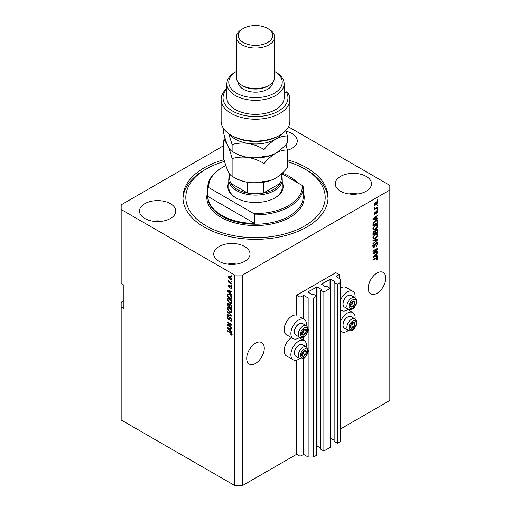 <?xml version="1.0" encoding="UTF-8"?>
<svg xmlns="http://www.w3.org/2000/svg" width="511" height="511" viewBox="0 0 511 511"><rect width="100%" height="100%" fill="white"/><g stroke="black" fill="none" stroke-linecap="round" stroke-linejoin="round"><path stroke-width="0.77" d="M339.202 274.605L335.829 272.657L296.674 295.262L300.053 297.21L303.694 295.422L308.152 297.99L313.55 297.99L316.724 296.156L313.486 294.291L312.202 294.719L307.884 291.909L317.063 286.92L321.381 289.418L320.64 290.159L323.878 292.03L330.227 288.364L326.983 286.492L325.705 286.92L321.381 284.116L330.566 279.127L334.884 281.625L334.143 282.366L337.381 284.231L340.556 282.404L340.556 279.287L336.097 276.4L339.202 274.605L339.202 278.508M334.143 282.366L334.143 441.37L337.381 443.241L340.556 441.408L340.556 282.404M337.381 443.241L337.381 284.231M330.227 438.074L334.143 440.201M320.64 290.159L320.64 449.169L323.878 451.041L330.227 447.374L330.227 288.364M323.878 451.041L323.878 292.03M316.724 445.873L320.64 448M123.873 300.717L121.171 302.276L121.171 419.978L234.575 485.45L242.674 485.45L296.674 454.273L300.053 456.221L303.694 454.426L308.152 457L313.55 457L316.724 455.167L316.724 296.156M313.55 457L313.55 297.99M308.152 457L308.152 351.357M308.152 349.888L308.152 330.157M308.152 328.688L308.152 297.99M300.053 456.221L300.053 358.677M300.053 340.53L300.053 337.477M300.053 319.33L300.053 297.21M296.674 454.273L296.674 360.121M299.778 337.349A11.076 6.394 -60 0 1 293.167 338.601L286.416 334.705A11.076 6.394 -60 0 1 284.122 329.64A11.076 6.394 -60 0 1 288.466 319.036A11.076 6.394 -60 0 1 296.674 315.178L296.674 295.262M246.724 358.396A12.411 7.167 120 0 0 249.298 364.081A12.411 7.167 120 0 0 258.86 360.753A12.411 7.167 120 0 0 264.276 348.266A12.411 7.167 120 0 0 261.702 342.587A12.411 7.167 120 0 0 252.14 345.909A12.411 7.167 120 0 0 246.724 358.396M368.227 288.249A12.411 7.167 120 0 0 370.801 293.927A12.411 7.167 120 0 0 380.363 290.606A12.411 7.167 120 0 0 385.779 278.118A12.411 7.167 120 0 0 383.212 272.433A12.411 7.167 120 0 0 373.65 275.761A12.411 7.167 120 0 0 368.227 288.249M287.444 150.24A18.14 10.469 0 0 0 297.261 140.934A18.14 10.469 0 0 0 291.953 133.524A18.14 10.469 0 0 0 286.103 131.263M170.444 203.678A18.14 10.469 0 0 0 150.681 201.404A18.14 10.469 0 0 0 139.484 211.081A18.14 10.469 0 0 0 144.798 218.484A18.14 10.469 0 0 0 164.561 220.758A18.14 10.469 0 0 0 175.758 211.081A18.14 10.469 0 0 0 170.444 203.678M162.198 221.212A18.14 10.469 0 0 0 153.044 221.212M244.699 246.545A18.14 10.469 0 0 0 224.936 244.277A18.14 10.469 0 0 0 213.739 253.954A18.14 10.469 0 0 0 219.047 261.357A18.14 10.469 0 0 0 238.816 263.625A18.14 10.469 0 0 0 250.013 253.954A18.14 10.469 0 0 0 244.699 246.545M236.452 264.085A18.14 10.469 0 0 0 227.299 264.085M366.202 176.397A18.14 10.469 0 0 0 346.439 174.13A18.14 10.469 0 0 0 335.242 183.8A18.14 10.469 0 0 0 340.556 191.203A18.14 10.469 0 0 0 360.319 193.477A18.14 10.469 0 0 0 371.516 183.8A18.14 10.469 0 0 0 366.202 176.397M357.956 193.937A18.14 10.469 0 0 0 348.802 193.937M291.423 337.599A11.076 6.394 120 0 0 284.122 350.84A11.076 6.394 120 0 0 286.416 355.905L293.167 359.808A11.076 6.394 120 0 0 299.778 358.55M306.459 346.975A11.076 6.394 120 0 0 306.53 345.692A11.076 6.394 120 0 0 304.237 340.626A11.076 6.394 120 0 0 295.703 343.59A11.076 6.394 120 0 0 290.874 354.736A11.076 6.394 120 0 0 293.167 359.808M293.167 338.601A11.076 6.394 -60 0 1 290.874 333.536A11.076 6.394 -60 0 1 295.703 322.39A11.076 6.394 -60 0 1 304.237 319.426A11.076 6.394 -60 0 1 306.53 324.491A11.076 6.394 -60 0 1 306.459 325.775M340.556 321.47A11.076 6.394 -60 0 1 352.839 312.566A11.076 6.394 -60 0 1 355.132 317.631A11.076 6.394 -60 0 1 355.062 318.921M355.062 297.715A11.076 6.394 120 0 0 355.132 296.431A11.076 6.394 120 0 0 352.839 291.366L346.088 287.463A11.076 6.394 120 0 0 340.556 288.012M352.839 291.366A11.076 6.394 120 0 0 340.556 300.27M224.061 159.694A72.549 41.889 0 0 0 182.951 197.444A72.549 41.889 0 0 0 204.196 227.063A72.549 41.889 0 0 0 283.266 236.139A72.549 41.889 0 0 0 328.049 197.444A72.549 41.889 0 0 0 306.804 167.825A72.549 41.889 0 0 0 287.444 159.834M223.556 145.731L121.171 204.847L121.171 209.523L234.575 274.995L242.674 274.995L389.829 190.035L389.829 185.359L288.46 126.837M373.918 253.22L377.68 251.048L377.68 251.616L372.953 254.344L372.953 253.737L376.722 249.259L372.953 251.438L372.953 250.869L377.68 248.142L377.68 248.748L373.918 253.22L373.567 253.015M376.364 242.668L377.348 242.553L377.744 243.587L376.147 246.334L377.188 243.862L376.377 243.223L374.186 247.324L373.266 247.439L372.896 246.487L374.308 243.996L373.445 246.149L374.199 246.749L376.364 242.668M376.23 242.751L376.939 243.159L375.949 242.974M373.004 246.423L374.199 246.749M372.953 240.221L377.68 239.212L377.68 239.793L372.953 244.156L372.953 243.575L377.124 239.851L372.953 240.809L372.953 240.221M377.022 233.699L377.744 234.894L377.003 236.925L375.381 238.413L373.394 238.79L372.896 237.685L375.323 234.127L377.259 233.802M377.022 224.636L377.744 225.824L377.003 227.855L375.381 229.343L373.394 229.72L372.896 228.615L375.323 225.057L377.259 224.731M376.268 218.695L377.68 218.357L377.68 218.951L372.953 219.934L372.953 219.379L377.68 214.907L377.68 215.495L376.268 216.792L376.268 218.695L375.719 218.376M377.003 199.993L377.68 199.603L377.68 200.171L377.003 200.561L377.003 199.993M242.674 485.45L242.674 274.995M340.556 428.94L389.829 400.49L389.829 190.035M375.924 201.96L377.393 201.647L377.744 202.439L375.962 204.988L374.531 205.275L374.18 204.489L375.924 201.96M377.003 205.237L377.68 204.847L377.68 205.416L377.003 205.805L377.003 205.237M375.898 208.143L377.68 207.115L377.68 207.683L374.244 209.663L374.793 208.782L374.18 208.462L374.365 207.824L374.857 207.753L375.195 208.45L375.898 208.143M374.186 208.431L374.793 208.782L374.18 208.462M374.327 207.9L375.195 208.45M377.003 209.133L377.68 208.744L377.68 209.312L377.003 209.702L377.003 209.133M376.633 210.768L377.431 210.66L377.744 211.465L376.639 213.457L377.252 211.714L376.716 211.286L375.163 214.237L374.474 214.326L374.18 213.547L375.163 211.682L374.672 213.24L375.093 213.707L376.633 210.768M377.252 211.714L376.275 211.03M374.25 212.998L375.093 213.707M375.291 220.682L377.284 220.267L377.68 222.988L372.953 225.715L373.043 223.256L375.291 220.682M376.294 229.528L377.348 229.362L377.68 232.058L372.953 234.785L372.953 233.093L374.141 230.908L375.131 230.946L376.294 229.528M376.268 256.037L377.68 255.698L377.68 256.292L372.953 257.276L372.953 256.726L377.68 252.249L377.68 252.843L376.268 254.133L376.268 256.037L375.719 255.724M377.744 258.055L377.405 259.103L376.268 260.08L377.188 258.349L376.831 257.991L372.953 260.15L372.953 259.588L376.16 257.736L377.469 257.384L377.744 258.055L377.067 257.665L377.035 258.01M377.188 258.349L376.281 257.672M121.171 209.523L121.171 283.573L123.873 285.132L123.873 308.516L121.171 306.958M234.575 485.45L234.575 274.995M228.11 325.264L231.873 327.436L231.873 327.998L227.146 325.271L227.146 324.67L230.915 324.542L227.146 322.364L227.146 321.802L231.873 324.53L231.873 325.137L228.11 325.264L231.873 324.766M230.998 317.861L229.241 319.777L228.385 319.675L227.088 317.344L227.478 316.354L228.5 316.488L228.558 317.088L227.88 316.999L227.638 317.644L228.391 319.12L228.871 319.215L229.433 317.721L230.557 317.535L231.937 320.046L231.515 321.106L230.34 320.946L230.276 320.346L231.068 320.442L231.381 319.675L230.576 318.11L230.084 318.04L230.761 317.65M230.078 317.35L229.701 317.414M227.146 311.148L231.873 315.594L231.873 316.181L227.146 315.083L227.146 314.501L231.323 315.6L227.146 311.736L227.146 311.148M231.937 311.346L231.196 312.528L229.573 312.144L227.088 308.548L227.587 307.45L229.516 307.788L231.215 309.327L231.937 311.346M231.937 302.276L231.196 303.457L229.573 303.074L227.088 299.478L227.587 298.379L229.516 298.718L231.215 300.257L231.937 302.276M231.202 280.916L231.873 281.305L231.873 281.868L231.202 281.478L231.202 280.916M230.122 276.394L231.937 278.968L231.585 279.747L230.154 279.46L228.379 276.911L228.73 276.132L230.122 276.394M231.937 334.513L231.604 335.171L230.461 334.839L230.404 334.232L231.381 334.168L231.029 333.396L227.146 331.083L227.146 330.515L230.359 332.367L231.937 334.513M231.93 334.079L231.253 334.469L231.834 333.907M230.461 293.455L231.873 294.745L231.873 295.332L227.146 290.861L227.146 290.312L231.873 291.296L231.873 291.883L230.461 291.545L230.461 293.455M230.825 285.943L231.937 287.923L231.643 288.696L230.831 288.638L230.768 288.038L231.445 287.604L230.915 286.556L229.356 287.712L228.379 285.892L228.679 285.093L229.356 285.164L229.42 285.77L228.864 286.154L229.286 287.105L230.129 285.821L230.825 285.943M230.768 288.038L231.866 287.354M229.982 287.789L229.356 287.712L230.033 287.323L229.669 287.048M229.42 285.77L228.864 286.154M229.286 287.105L230.25 286.703L230.563 285.821M231.202 284.742L231.873 285.132L231.873 285.694L231.202 285.304L231.202 284.742M230.091 282.474L231.873 283.503L231.873 284.065L228.436 282.085L228.436 281.516L228.985 281.829L228.558 280.379L230.091 282.474M231.202 275.672L231.873 276.061L231.873 276.623L231.202 276.234L231.202 275.672M229.95 294.598L227.797 294.719L227.912 293.902L227.235 294.291L229.484 294.31C230.883 295.019 231.681 296.169 231.873 297.766L231.873 299.369L227.146 296.642L227.542 293.902M229.861 304.083L229.33 304.39L230.487 304.313L231.873 306.76L231.873 308.44L227.146 305.712L227.459 303.112L229.535 304.154M230.461 330.796L231.873 332.086L231.873 332.674L227.146 328.209L227.146 327.653L231.873 328.637L231.873 329.225L230.461 328.886L230.461 330.796M340.556 309.43A11.076 6.394 120 0 0 341.77 310.541A11.076 6.394 120 0 0 348.381 309.289M348.381 330.489A11.076 6.394 -60 0 1 341.77 331.748A11.076 6.394 -60 0 1 340.556 330.636M232.275 334.782L231.138 334.45M231.049 334.501L230.461 334.839M231.406 333.178L231.029 333.396M227.638 330.796L227.146 331.083M228.015 290.657L227.146 290.861M231.873 291.334L230.461 291.545M230.582 291.474L230.582 291.027L229.912 291.417L227.638 290.868L229.912 292.95L229.912 291.417M230.461 292.631L229.912 292.95M228.225 290.535L227.638 290.868M231.879 288.357L230.831 288.638M231.311 286.326L230.915 286.556M231.164 286.186L230.602 286.505M229.062 285.713L228.379 285.892M229.049 285.502L229.1 285.074M231.687 285.023L231.202 285.304M228.928 281.797L228.436 282.085M228.762 280.59L228.379 280.814M231.687 275.953L231.202 276.234M231.847 279.447L231.049 279.191M230.704 279.147L230.154 279.46M229.062 276.758L228.379 276.911M229.049 276.521L229.139 276.036M229.937 276.291L228.864 277.205L230.154 278.891L231.445 278.667L230.154 276.981L228.864 277.205M231.86 278.425L231.228 279.134L231.924 278.731M230.614 276.713L230.154 276.981M231.687 281.197L231.202 281.478M231.873 298.59L231.509 298.379M227.702 296.323L227.146 296.642M229.005 294.061L227.797 294.719L227.702 296.399L231.323 298.488L230.633 295.754L229.477 294.873M231.873 298.169L231.323 298.488M231.004 295.543L230.633 295.754M231.834 297.217L231.323 297.511M231.866 303.068L230.25 302.684M230.11 302.768L229.573 303.074M227.765 299.235L227.088 299.478M227.765 299.088L227.976 298.258M229.107 298.507L228.015 298.986L228.436 298.897L227.638 299.791L229.58 302.512L231.01 302.768L231.381 301.963L229.503 299.28L228.436 298.897L229.107 298.507M231.01 302.768L231.93 302.135M229.969 299.012L229.503 299.28M231.873 301.682L231.381 301.963M231.873 307.66L231.509 307.45M229.663 306.389L229.298 306.172M227.702 305.393L227.146 305.712M227.823 303.783L227.893 303.042M230.595 304.377L229.88 304.786L230.493 304.882L229.663 305.552L229.663 306.6L231.323 307.558L231.259 305.846L230.493 304.882L230.927 304.626M229.79 304.888L229.707 304.173M228.813 303.591L227.702 304.537L227.702 305.469L229.113 306.281L229.069 304.697L227.88 303.732L228.558 303.342M229.663 305.961L229.113 306.281M229.746 304.307L229.069 304.697M231.873 307.239L231.323 307.558M231.668 305.616L231.259 305.846M231.822 306.14L231.323 306.434M231.866 312.138L230.25 311.755M230.11 311.838L229.573 312.144M227.765 308.305L227.088 308.548M227.765 308.159L227.976 307.328M229.107 307.577L228.015 308.056L228.436 307.967L227.638 308.861L229.58 311.582L231.01 311.838L231.381 311.033L229.503 308.35L228.436 307.967L229.107 307.577M231.01 311.838L231.93 311.205M229.969 308.082L229.503 308.35M231.873 310.752L231.381 311.033M231.873 315.632L231.438 315.53M228.532 314.859L227.146 315.083M231.668 315.402L231.323 315.6M227.536 311.512L227.146 311.736M231.79 320.812L231.017 320.557L230.34 320.946M231.068 320.442L231.93 319.86M231.866 319.401L231.381 319.675M229.503 319.458L228.385 319.675M227.765 317.101L227.088 317.344M227.765 316.954L227.88 316.277M230.103 317.331L229.548 318.826L228.871 319.215M228.296 325.156L227.823 324.881L227.146 325.271M231.406 324.255L230.915 324.542M227.638 322.083L227.146 322.364M228.015 327.998L227.146 328.209M231.873 328.675L230.461 328.886M230.582 328.816L230.582 328.369L229.912 328.758L227.638 328.215L229.912 330.291L229.912 328.758M230.461 329.972L229.912 330.291M228.225 327.877L227.638 328.215M377.188 199.884L377.68 200.171M376.984 201.564L377.744 202.439M375.419 204.675L375.962 204.988M375.068 204.719L374.269 204.975M374.25 203.978L375.962 204.426L377.252 202.707L376.185 201.819M374.193 204.259L374.876 204.655L374.672 204.221L375.962 202.509L375.496 202.241M377.252 202.707L375.962 202.509M377.188 205.128L377.68 205.416M377.188 207.396L377.68 207.683M374.985 208.456L374.608 208.673M377.188 209.025L377.68 209.312M377.003 210.609L377.744 211.465M375.994 211.356L376.403 211.592M374.723 213.675L375.163 214.237M374.812 211.982L375.227 212.218M377.003 218.523L377.68 218.951M377.003 218.561L375.719 218.829L375.719 217.296L373.445 219.372L375.719 218.829M375.195 218.938L374.129 219.155M373.356 219.321L372.953 219.404M377.29 215.272L377.68 215.495M375.911 216.581L376.268 216.792M375.591 216.881L375.591 217.226M375.368 217.098L375.719 217.296M376.863 220.158L377.003 220.988L377.68 221.378M377.124 222.668L377.68 222.988M373.324 224.725L372.953 224.936M375.783 220.426L376.843 220.861L375.821 220.407M373.509 224.827L377.124 222.739L377.124 221.768L376.441 220.803L375.285 221.25L373.598 223.045L373.509 224.827L372.953 224.508M372.985 223.569L373.509 223.869M373.196 222.815L373.598 223.045M374.818 220.982L375.285 221.25M376.645 227.65L377.003 227.855M374.857 229.043L375.381 229.343M374.212 229.209L373.107 229.458M376.345 224.246L377.744 225.824M372.96 228.015L373.809 229.12L375.387 228.775L377.188 226.143L376.818 225.332L375.732 224.846M372.896 228.487L373.809 229.12M373.867 226.271L374.237 226.488L373.445 228.296M374.844 225.364L375.31 225.632L374.237 226.488M376.818 225.332L375.31 225.632M376.92 229.292L377.003 230.059M377.124 231.739L377.68 232.058M375.285 232.658L374.921 232.869M373.324 233.795L372.953 234.006M374.838 230.78L374.793 231.406M376.39 229.778L375.623 229.701L376.39 229.778M374.199 231.164L373.547 231.042M373.509 233.897L374.921 233.086L374.876 231.553L374.218 231.432L373.509 233.897L372.953 233.578M373.777 231.176L374.876 231.553M375.47 232.767L377.124 231.809L377.067 230.167L376.294 230.091L375.47 232.767L374.921 232.448M375.86 229.841L377.067 230.167M376.645 236.721L377.003 236.925M374.857 238.113L375.381 238.413M374.212 238.279L373.107 238.528M376.345 233.31L377.744 234.894M372.96 237.085L373.809 238.19L375.387 237.845L377.188 235.213L376.818 234.402L375.732 233.917M372.896 237.558L373.809 238.19M373.867 235.341L374.237 235.558L373.445 237.366M374.844 234.434L375.31 234.702L374.237 235.558M376.818 234.402L375.31 234.702M377.003 239.352L377.68 239.793M376.466 239.467L377.124 239.851M376.454 239.461L372.953 240.266M376.939 242.47L377.067 243.198L377.744 243.587M373.688 246.819L374.186 247.324M373.515 246.934L372.998 247.126M373.924 244.271L374.365 244.526M372.96 245.868L373.445 246.149M372.768 245.759L373.522 246.359M377.188 251.329L377.68 251.616M373.733 253.111L373.241 253.399M376.23 248.978L376.722 249.259M377.156 248.448L377.68 248.748M376.722 248.697L376.403 249.074M377.003 255.864L377.68 256.292M377.003 255.902L375.719 256.171L375.719 254.638L373.445 256.714L375.719 256.171M375.195 256.279L374.129 256.503M373.356 256.663L372.953 256.746M377.29 252.619L377.68 252.843M375.911 253.929L376.268 254.133M375.591 254.229L375.591 254.567M375.368 254.44L375.719 254.638M377.016 258.873L377.405 259.103M376.511 257.959L376.16 257.601L376.511 257.959M350.655 325.092A3.341 1.929 120 0 0 350.342 326.638A3.341 1.929 120 0 0 351.523 328.317A3.341 1.929 120 0 0 353.887 326.951A3.341 1.929 120 0 0 355.068 323.91A3.341 1.929 120 0 0 353.887 322.23A3.341 1.929 120 0 0 351.523 323.591A3.341 1.929 120 0 0 350.655 325.092M350.84 325.06L350.342 326.638L351.523 328.317L353.887 326.951L355.068 323.91L353.887 322.23L351.523 323.591L350.84 325.06M343.034 325.149L343.034 324.619A6.036 3.481 -60 0 1 343.609 321.821A6.036 3.481 -60 0 1 347.301 317.229L347.761 316.961A6.681 3.858 120 0 0 343.673 322.051A6.681 3.858 120 0 0 343.034 325.149A6.681 3.858 120 0 0 344.42 328.209L348.285 330.438A6.681 3.858 -60 0 1 347.531 324.281A6.681 3.858 -60 0 1 354.966 318.864L351.102 316.635A6.681 3.858 120 0 0 347.761 316.961M350.354 326.657L351.862 325.782L352.98 322.658M349.498 327.149L351.523 328.317M351.862 325.782L353.887 326.951M353.044 322.741L355.068 323.91M302.058 353.152A3.341 1.929 120 0 0 301.739 354.698A3.341 1.929 120 0 0 302.921 356.378A3.341 1.929 120 0 0 305.284 355.011A3.341 1.929 120 0 0 306.466 351.97A3.341 1.929 120 0 0 305.284 350.291A3.341 1.929 120 0 0 302.921 351.651A3.341 1.929 120 0 0 302.058 353.152M302.237 353.12L301.739 354.698L302.921 356.378L305.284 355.011L306.466 351.97L305.284 350.291L302.921 351.651L302.237 353.12M294.438 353.21L294.438 352.679A6.036 3.481 -60 0 1 295.007 349.882A6.036 3.481 -60 0 1 298.699 345.289L299.159 345.021A6.681 3.858 120 0 0 295.071 350.112A6.681 3.858 120 0 0 294.438 353.21A6.681 3.858 120 0 0 295.818 356.269L299.682 358.498A6.681 3.858 -60 0 1 298.929 352.341A6.681 3.858 -60 0 1 306.364 346.924L302.499 344.695A6.681 3.858 120 0 0 299.159 345.021M301.752 354.717L303.259 353.842L304.377 350.712M300.896 355.209L302.921 356.378M303.259 353.842L305.284 355.011M304.441 350.802L306.466 351.97M302.058 331.946A3.341 1.929 120 0 0 301.739 333.498A3.341 1.929 120 0 0 302.921 335.178A3.341 1.929 120 0 0 305.284 333.811A3.341 1.929 120 0 0 306.466 330.77A3.341 1.929 120 0 0 305.284 329.084A3.341 1.929 120 0 0 302.921 330.451A3.341 1.929 120 0 0 302.058 331.946M302.237 331.92L301.739 333.498L302.921 335.178L305.284 333.811L306.466 330.77L305.284 329.084L302.921 330.451L302.237 331.92M294.438 332.009L294.438 331.479A6.036 3.481 -60 0 1 295.007 328.682A6.036 3.481 -60 0 1 298.699 324.089L299.159 323.821A6.681 3.858 120 0 0 295.071 328.912A6.681 3.858 120 0 0 294.438 332.009A6.681 3.858 120 0 0 295.818 335.063L299.682 337.292A6.681 3.858 -60 0 1 298.929 331.141A6.681 3.858 -60 0 1 306.364 325.718L302.499 323.489A6.681 3.858 120 0 0 299.159 323.821M301.752 333.511L303.259 332.642L304.377 329.512M300.896 334.009L302.921 335.178M303.259 332.642L305.284 333.811M304.441 329.595L306.466 330.77M350.655 303.885A3.341 1.929 120 0 0 350.342 305.437A3.341 1.929 120 0 0 351.523 307.117A3.341 1.929 120 0 0 353.887 305.75A3.341 1.929 120 0 0 355.068 302.71A3.341 1.929 120 0 0 353.887 301.024A3.341 1.929 120 0 0 351.523 302.391A3.341 1.929 120 0 0 350.655 303.885M350.84 303.86L350.342 305.437L351.523 307.117L353.887 305.75L355.068 302.71L353.887 301.024L351.523 302.391L350.84 303.86M343.034 303.949L343.034 303.419A6.036 3.481 -60 0 1 343.609 300.621A6.036 3.481 -60 0 1 347.301 296.029L347.761 295.76A6.681 3.858 120 0 0 343.673 300.851A6.681 3.858 120 0 0 343.034 303.949A6.681 3.858 120 0 0 344.42 307.002L348.285 309.232A6.681 3.858 -60 0 1 347.531 303.08A6.681 3.858 -60 0 1 354.966 297.658L351.102 295.428A6.681 3.858 120 0 0 347.761 295.76M350.354 305.45L351.862 304.582L352.98 301.452M349.498 305.948L351.523 307.117M351.862 304.582L353.887 305.75M353.044 301.541L355.068 302.71M282.232 182.37A27.683 15.982 180 0 1 275.078 197.834A27.683 15.982 180 0 1 235.922 197.834L235.922 197.834A27.683 15.982 180 0 1 228.768 182.37M281.274 175.58A26.732 15.432 180 0 1 282.232 179.668A26.732 15.432 180 0 1 265.726 193.931A26.732 15.432 180 0 1 236.599 190.584A26.732 15.432 180 0 1 228.768 179.668L228.768 187.307A26.732 15.432 0 0 0 236.267 198.025M224.54 161.393A69.688 40.235 0 0 0 206.22 168.994A69.688 40.235 0 0 0 206.22 225.894A69.688 40.235 0 0 0 304.78 225.894A69.688 40.235 0 0 0 304.78 168.994L306.804 170.163A72.549 41.889 180 0 1 328.024 198.613M221.748 215.367A47.734 27.556 0 0 0 254.619 223.435L207.779 196.39A47.734 27.556 0 0 0 221.748 215.367M297.351 182.631A47.734 27.556 0 0 0 289.252 176.397A47.734 27.556 0 0 0 282.347 173.095M254.619 214.863L253.635 213.515A46.776 27.006 0 0 0 302.237 185.455L303.221 186.802A47.734 27.556 180 0 1 303.234 187.307A47.734 27.556 180 0 1 254.619 214.863L254.619 223.435M207.779 196.39L207.779 187.818A47.734 27.556 180 0 1 207.766 187.307A47.734 27.556 180 0 1 221.748 167.825L222.426 167.436A46.776 27.006 0 0 0 208.763 187.607L207.779 187.818M302.237 185.455L281.765 173.631M225.862 165.634A46.776 27.006 0 0 0 222.426 167.436M253.635 213.515L208.763 187.607M182.976 198.613A72.549 41.889 180 0 1 204.196 170.163L206.22 168.994M306.804 170.163L304.78 168.994A69.688 40.235 0 0 0 287.444 161.68M274.733 198.025A26.732 15.432 0 0 0 282.232 187.307L282.232 179.668M229.726 174.021L229.726 178.888A25.774 14.883 0 0 0 230.953 183.423A25.774 14.883 0 0 0 237.276 189.415A25.774 14.883 0 0 0 247.65 193.062A25.774 14.883 0 0 0 263.35 193.062A25.774 14.883 0 0 0 280.047 183.423A25.774 14.883 0 0 0 281.274 178.888L281.274 174.066M230.953 175.426L230.953 183.423L247.65 193.062L247.65 182.318M228.768 179.668A26.732 15.432 180 0 1 229.726 175.58M263.35 182.318L263.35 193.062L280.047 183.423L280.047 175.107M279.804 135.243L278.45 136.022A32.455 18.741 180 0 1 232.55 136.022L231.202 135.243A34.365 19.84 0 0 0 231.202 135.243A34.365 19.84 0 0 0 279.804 135.243A34.365 19.84 0 0 0 289.865 121.209L289.865 99.383A34.365 19.84 180 0 1 255.5 119.229A34.365 19.84 180 0 1 221.135 99.383A34.365 19.84 180 0 1 226.858 88.416M221.135 99.383L221.135 121.209A34.365 19.84 0 0 0 231.196 135.243L232.55 136.022M236.599 93.149A26.732 15.432 0 0 0 274.305 93.206A26.732 15.432 0 0 0 274.592 71.438L275.748 72.108A28.642 16.537 180 0 1 284.142 83.798A28.642 16.537 180 0 1 266.461 99.07A28.642 16.537 180 0 1 235.252 95.487A28.642 16.537 180 0 1 226.858 83.798A28.642 16.537 180 0 1 235.252 72.108L236.408 71.438A26.732 15.432 0 0 0 236.599 93.149M236.408 37.028L236.408 77.563A19.092 11.025 0 0 0 241.997 85.356L243.351 86.135A17.182 9.92 0 0 0 267.649 86.135L269.003 85.356A19.092 11.025 0 0 0 274.592 77.563L274.592 37.028A19.092 11.025 180 0 1 262.807 47.216A19.092 11.025 180 0 1 241.997 44.821A19.092 11.025 180 0 1 236.408 37.028A19.092 11.025 180 0 1 241.997 29.236L243.351 28.456A17.182 9.92 0 0 0 243.351 42.483A17.182 9.92 0 0 0 267.649 42.483A17.182 9.92 0 0 0 267.649 28.456L269.003 29.236A19.092 11.025 180 0 1 274.592 37.028M243.351 86.135L241.997 85.356A19.092 11.025 0 0 0 269.003 85.356M238.318 82.367A17.182 9.92 0 0 0 243.351 89.253A17.182 9.92 0 0 0 261.971 91.431A17.182 9.92 0 0 0 272.682 82.367M226.858 83.798L226.858 97.825A28.642 16.537 0 0 0 235.252 109.52A28.642 16.537 0 0 0 266.461 113.103A28.642 16.537 0 0 0 284.142 97.825L284.142 83.798M226.858 89.01A32.455 18.741 0 0 0 252.881 116.508A32.455 18.741 0 0 0 286.224 91.782L287.719 92.478A34.365 19.84 180 0 1 289.865 99.383M284.142 92.983L286.224 91.782M269.003 29.236L267.649 28.456A17.182 9.92 0 0 0 243.351 28.456M264.059 181.245C259.083 182.734 253.763 183.117 248.09 182.389C242.476 181.386 237.155 179.355 232.115 176.301C230.774 175.675 229.35 173.81 227.836 170.7C226.328 167.295 224.897 163.015 223.556 157.861L223.556 140.155C224.897 140.781 226.328 142.646 227.836 145.756C229.35 149.155 230.774 153.434 232.115 158.595C237.091 157.101 242.412 156.724 248.09 157.445C253.699 158.455 259.02 160.486 264.059 163.539L264.059 181.245C267.745 181.386 271.641 180.345 275.748 178.109C279.907 175.56 283.803 172.105 287.444 167.742L287.444 150.036L285.879 144.562M232.115 158.595L232.115 176.301M264.059 163.539C267.7 159.177 271.596 155.714 275.748 153.166C279.856 150.937 283.752 149.889 287.444 150.036M225.121 138.392L223.556 140.155M234.102 152.463A28.642 16.537 0 0 0 248.09 157.445A28.642 16.537 0 0 0 275.748 153.166A28.642 16.537 0 0 0 276.227 152.885M234.102 177.406A28.642 16.537 0 0 0 248.09 182.389A28.642 16.537 0 0 0 275.748 178.109M229.19 133.971A28.642 16.537 0 0 0 248.09 143.419A28.642 16.537 0 0 0 275.748 139.139C279.856 136.903 283.752 135.862 287.444 136.003L287.444 142.799C283.803 147.162 279.907 150.617 275.748 153.166C271.641 155.401 267.745 156.443 264.059 156.302C259.083 157.79 253.763 158.174 248.09 157.445C242.476 156.443 237.155 154.411 232.115 151.358C230.774 150.732 229.35 148.867 227.836 145.756C226.322 142.352 224.897 138.072 223.556 132.917L223.556 128.529M228.634 133.588L232.115 144.562C237.091 143.074 242.412 142.69 248.09 143.419C253.699 144.421 259.02 146.453 264.059 149.506C267.7 145.143 271.596 141.688 275.748 139.139A28.642 16.537 0 0 0 281.81 133.971M287.444 136.003L285.866 130.503M264.059 149.506L264.059 156.302M232.115 144.562L232.115 151.358M330.566 438.138L330.566 279.127M330.023 288.249L330.023 279.127M317.063 445.931L317.063 286.92M316.52 296.041L316.52 286.92M303.694 454.426L303.694 358.294M303.694 340.313L303.694 337.088M303.694 319.113L303.694 295.422M303.157 454.426L303.157 358.556M303.157 340L303.157 337.356M303.157 318.8L303.157 295.422M230.857 332.687L230.391 332.955M229.254 290.746L228.615 291.123M230.442 286.179L229.771 286.569M227.791 294.738L227.146 295.109M227.823 303.63L227.146 304.019M229.765 304.901L229.113 305.278M230.94 314.719L230.576 314.929M229.861 318.142L229.19 318.532M229.254 328.094L228.615 328.464M375.738 211.963L376.217 212.237M374.084 218.312L374.416 218.504M377.003 229.988L377.68 230.378M372.979 232.665L373.509 232.971M374.793 231.33L375.47 231.719M375.706 239.653L376.383 240.042M375.068 244.858L375.483 245.101M374.084 255.653L374.416 255.845M375.706 257.998L376.198 258.279M349.55 324.99A5.155 2.977 120 0 0 350.878 329.972A5.155 2.977 120 0 0 355.86 325.552A5.155 2.977 120 0 0 354.525 320.576A5.155 2.977 120 0 0 349.55 324.99M300.947 353.05A5.155 2.977 120 0 0 302.282 358.032A5.155 2.977 120 0 0 307.258 353.612A5.155 2.977 120 0 0 305.923 348.636A5.155 2.977 120 0 0 300.947 353.05M300.947 331.85A5.155 2.977 120 0 0 302.282 336.826A5.155 2.977 120 0 0 307.258 332.412A5.155 2.977 120 0 0 305.923 327.436A5.155 2.977 120 0 0 300.947 331.85M349.55 303.79A5.155 2.977 120 0 0 350.878 308.765A5.155 2.977 120 0 0 355.86 304.352A5.155 2.977 120 0 0 354.525 299.376A5.155 2.977 120 0 0 349.55 303.79M207.766 187.307L207.766 196.665A47.734 27.556 0 0 0 221.748 216.147A47.734 27.556 0 0 0 273.768 222.125A47.734 27.556 0 0 0 303.234 196.665L303.234 187.307M303.234 191.9A48.686 28.111 180 0 1 278.495 222.221A48.686 28.111 180 0 1 221.071 217.316A48.686 28.111 180 0 1 207.766 191.9M347.831 309.672L352.839 312.566M340.556 309.845L341.77 310.541M340.556 331.045L341.77 331.748M300.053 317.005L304.237 319.426M300.053 338.205L304.237 340.626M231.259 288.083L231.937 287.693M229.017 285.732L229.695 285.342M229.522 287.137L230.193 286.748M227.88 316.999L228.551 316.609M374.927 208.437L374.25 208.047M377.08 211.241L376.403 210.851M374.831 213.739L374.154 213.349M374.716 231.342L374.046 230.953M376.914 229.982L376.237 229.592M377.041 258.01L376.364 257.621M348.285 330.438C353.216 331.805 354.442 328.42 356.205 325.481C357.425 323.22 357.017 321.01 354.966 318.864M299.682 358.498C304.613 359.865 305.84 356.48 307.603 353.542C308.823 351.281 308.414 349.07 306.364 346.924M299.682 337.292C304.613 338.665 305.84 335.28 307.603 332.342C308.823 330.08 308.414 327.87 306.364 325.718M348.285 309.232C353.216 310.605 354.442 307.22 356.205 304.281C357.425 302.02 357.017 299.81 354.966 297.658M274.592 71.438L275.748 72.108"/></g></svg>
